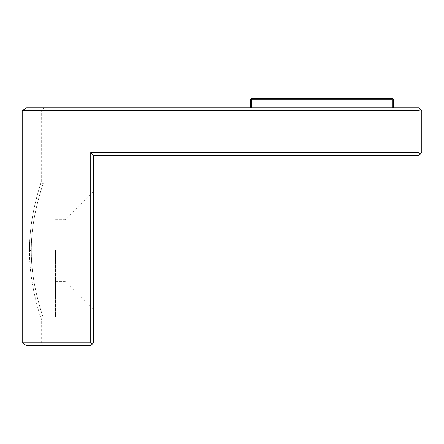 <?xml version="1.0" encoding="UTF-8"?>
<svg xmlns="http://www.w3.org/2000/svg" width="444" height="444" viewBox="0 0 444 444"><rect width="100%" height="100%" fill="white"/><g stroke="black" fill="none" stroke-linecap="round" stroke-linejoin="round"><path stroke-width="0.33" stroke-dasharray="2.22 1.67" d="M90.743 152.553L90.743 342.818L22.2 342.818L22.2 110.695L418.947 110.695L418.947 152.553L90.743 152.553L93.595 155.406L93.595 342.818L92.169 344.244L90.743 342.818M93.595 250.538L93.595 191.081L93.595 250.538M65.057 250.538L65.057 219.619L65.057 250.538M55.544 250.538L55.544 317.133L55.544 250.538M31.308 250.538C30.98 213.731 45.027 179.154 43.101 184.171C42.602 185.265 30.814 218.237 31.308 250.538C30.98 213.731 45.027 179.154 43.101 184.171C42.602 185.265 30.814 218.237 31.308 250.538C30.98 287.351 45.027 321.928 43.101 316.911C42.602 315.812 30.814 282.839 31.308 250.538C30.98 287.351 45.027 321.928 43.101 316.911C42.602 315.812 30.814 282.839 31.308 250.538L29.52 250.538C29.193 212.676 43.107 177.112 41.198 182.273C40.709 183.4 29.027 217.316 29.52 250.538C29.193 212.676 43.107 177.112 41.198 182.273C40.709 183.4 29.027 217.316 29.52 250.538C29.193 288.4 43.107 323.965 41.198 318.803C40.709 317.676 29.027 283.76 29.52 250.538C29.193 288.4 43.107 323.965 41.198 318.803C40.709 317.676 29.027 283.76 29.52 250.538L31.308 250.538M22.2 110.695L41.275 110.695L22.2 110.695M22.2 342.818L41.275 342.818L22.256 342.851M93.595 155.406L418.947 155.406L421.8 152.553L421.8 110.695L418.947 107.842L26.612 107.859M420.374 109.268L418.947 110.695M420.374 153.979L418.947 152.553M92.169 344.244L90.743 345.671L26.634 345.671M251.515 107.842L393.262 107.842L250.566 107.842L251.515 107.842L251.515 99.278L251.038 98.807L251.515 98.329L392.307 98.329L393.262 99.278L393.262 107.842M251.038 98.807L250.566 99.278L250.566 107.842M251.515 99.278L392.307 99.278L392.307 107.842M392.307 99.278L392.785 98.807M55.544 281.457L65.057 281.457L93.595 309.995M55.544 219.619L65.057 219.619L93.595 191.081M55.544 183.949L43.179 183.949L41.275 182.046L41.275 110.695L44.128 107.842M44.128 345.671L41.275 342.818L41.275 319.036L43.179 317.133L55.544 317.133"/><path stroke-width="0.67" d="M90.743 342.818L92.169 344.244L93.595 342.818L93.595 155.406L418.947 155.406L420.374 153.979L418.947 152.553L418.947 110.695L22.2 110.695L26.634 107.842L22.2 110.695L22.2 342.818L90.743 342.818L90.743 152.553L418.947 152.553M93.595 155.406L90.743 152.553M26.634 345.671L22.2 342.818L26.634 345.671L90.743 345.671L92.169 344.244M418.947 110.695L420.374 109.268L418.947 107.842L26.634 107.842M420.374 109.268L421.8 110.695L421.8 152.553L420.374 153.979M251.515 107.842L251.515 99.278L392.307 99.278L392.307 107.842M393.262 107.842L393.262 99.278L392.785 98.807L392.307 99.278M251.515 99.278L251.038 98.807L250.566 99.278L250.566 107.842M392.785 98.807L392.307 98.329L251.515 98.329L251.038 98.807"/></g></svg>
